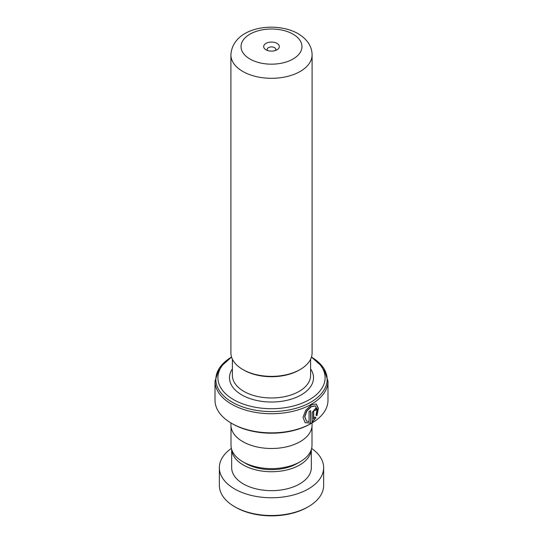 <?xml version="1.0" encoding="UTF-8"?>
<svg xmlns="http://www.w3.org/2000/svg" width="543" height="543" viewBox="0 0 543 543"><rect width="100%" height="100%" fill="white"/><g stroke="black" fill="none" stroke-linecap="round" stroke-linejoin="round"><path stroke-width="0.81" d="M312.001 426.33L312.001 445.233A40.501 23.383 180 0 1 300.143 461.767L297.109 463.518A36.211 20.905 180 0 1 245.891 463.518L242.864 461.767A40.501 23.383 180 0 1 242.857 461.767A40.501 23.383 180 0 1 230.999 445.233L230.999 426.33M300.143 461.767A40.501 23.383 180 0 1 242.864 461.767L245.891 463.518M300.204 369.498L299.179 370.095A39.144 22.602 180 0 1 243.821 370.095L242.796 369.505A40.596 23.437 0 0 0 300.204 369.498A40.596 23.437 0 0 0 312.096 352.93L312.096 54.87A40.596 23.437 180 0 1 287.037 76.522A40.596 23.437 180 0 1 242.796 71.445A40.596 23.437 180 0 1 230.904 54.87L230.904 352.93A40.596 23.437 0 0 0 242.796 369.498A40.596 23.437 0 0 0 242.796 369.505L243.821 370.095M277.032 43.399A7.819 4.514 0 0 0 265.968 43.399A7.819 4.514 0 0 0 265.968 49.786L265.968 49.786A7.819 4.514 0 0 0 277.032 49.786A7.819 4.514 0 0 0 277.032 43.399M275.437 50.499A4.344 2.511 0 0 0 275.844 49.433A4.344 2.511 0 0 0 274.575 47.655A4.344 2.511 0 0 0 269.837 47.112A4.344 2.511 0 0 0 267.156 49.433A4.344 2.511 0 0 0 267.563 50.499M231.562 357.131A53.594 30.944 0 0 0 233.599 399.648A53.594 30.944 0 0 0 308.336 400.245A53.594 30.944 0 0 0 311.438 357.131M311.451 423.302L310.426 423.893A55.047 31.779 180 0 1 232.574 423.893L231.556 423.302A56.492 32.614 0 0 0 311.451 423.302A56.492 32.614 0 0 0 327.992 400.239L327.992 381.111A56.492 32.614 180 0 1 293.118 411.248A56.492 32.614 180 0 1 231.556 404.175A56.492 32.614 180 0 1 215.008 381.111L215.008 400.239A56.492 32.614 0 0 0 231.549 423.302A56.492 32.614 0 0 0 231.556 423.302L232.574 423.893M310.664 423.112L310.664 410.644A56.492 32.614 180 0 1 309.055 411.499L309.055 421.707L306.53 421.035L304.806 416.78L306.89 411.024L311.336 406.687L315.395 405.96L317.119 409.334L316.033 415.171L316.969 415.728L318.374 408.214L316.257 403.944L311.288 404.929L305.709 410.257L303.014 417.323L305.098 422.678L310.664 423.112L310.467 410.752M313.705 419.026L313.705 411.499C314.187 410.033 314.662 409.714 315.123 410.542A56.492 32.614 180 0 0 316.488 409.551L315.816 408.051L312.211 412.429L312.211 422.223L316.033 417.703L315.062 417.133L313.487 418.918L313.487 411.39C313.969 409.924 314.438 409.605 314.899 410.433M314.777 410.013L315.123 410.542M312.062 422.943L312.062 425.081A40.562 23.417 180 0 1 287.023 446.713A40.562 23.417 180 0 1 242.823 441.635A40.562 23.417 180 0 1 230.938 425.081L230.938 422.943M315.096 410.298A56.207 32.451 180 0 0 316.257 409.449L316.488 409.551M316.257 409.449L315.7 408.01M312.008 422.108L316.033 417.703M315.809 417.601L314.838 417.024M316.752 415.599L318.137 408.2L316.135 403.89M305.017 422.617L310.467 422.997M306.442 420.968L304.63 416.664L306.693 410.915L311.112 406.578L315.279 405.906M308.376 506.687L307.352 507.277A50.703 29.274 180 0 1 236.782 507.915A50.703 29.274 180 0 1 235.648 507.277L234.624 506.687A52.148 30.109 0 0 0 235.791 507.338A52.148 30.109 0 0 0 308.376 506.687A52.148 30.109 0 0 0 323.648 485.401L323.648 467.659A52.148 30.109 0 0 0 311.621 448.423M231.691 449.529A39.836 22.996 0 0 0 244.221 465.494A39.836 22.996 0 0 0 286.677 470A39.836 22.996 0 0 0 311.309 449.529M231.664 449.455L231.664 467.659A39.836 22.996 0 0 0 244.221 484.417A39.836 22.996 0 0 0 287.315 488.768A39.836 22.996 0 0 0 311.336 467.659L311.336 449.455M231.379 448.423A52.148 30.109 0 0 0 219.352 467.659A52.148 30.109 0 0 0 235.791 489.596A52.148 30.109 0 0 0 292.202 495.291A52.148 30.109 0 0 0 323.648 467.659M219.352 467.659L219.352 485.401A52.148 30.109 0 0 0 234.624 506.687M310.61 359.201L310.61 375.403A39.11 22.582 180 0 1 286.466 396.261A39.11 22.582 180 0 1 243.841 391.367A39.11 22.582 180 0 1 232.39 375.403L232.39 359.201M249.963 59.024A30.456 17.58 0 0 0 293.037 59.024A30.456 17.58 0 0 0 293.037 34.161A30.456 17.58 0 0 0 249.963 34.161A30.456 17.58 0 0 0 249.963 59.024M310.61 368.914A42.008 24.252 180 0 1 294.503 398.06A42.008 24.252 180 0 1 241.798 394.917A42.008 24.252 180 0 1 232.39 368.914M215.008 381.111L219.406 367.889L231.549 357.077A55.644 32.125 0 0 0 232.153 402.159A55.644 32.125 0 0 0 310.542 402.336A55.644 32.125 0 0 0 311.451 357.077L323.594 367.889L327.992 381.111M312.096 54.87C311.987 46.372 307.318 39.3 298.107 33.659C275.457 20.715 232.628 26.878 230.904 54.87"/></g></svg>
